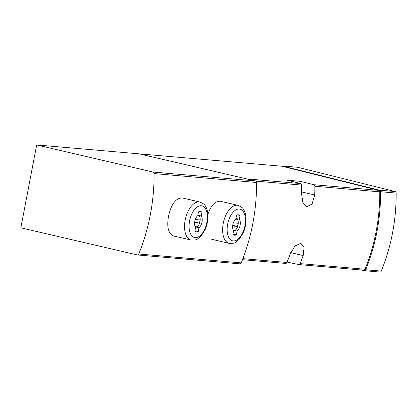 <?xml version="1.0" encoding="UTF-8"?>
<svg xmlns="http://www.w3.org/2000/svg" width="417" height="417" viewBox="0 0 417 417"><rect width="100%" height="100%" fill="white"/><g stroke="black" fill="none" stroke-linecap="round" stroke-linejoin="round"><path stroke-width="0.63" d="M138.757 253.989A179.779 151.96 -85 0 0 154.092 173.592A1.626 1.376 -85 0 0 153.023 172.054L36.654 144.96L20.85 227.818L137.219 254.912A1.626 1.376 -85 0 0 138.757 253.989L241.214 262.877A179.779 151.96 -85 0 0 256.549 182.484A1.626 1.376 -85 0 0 255.475 180.947L139.111 153.852L282.064 166.258L378.693 190.34A1.626 1.376 -85 0 1 379.751 191.867A172.299 145.637 -85 0 1 364.99 269.241A1.626 1.376 -85 0 1 363.468 270.169M207.885 214.468C211.054 205.174 215.266 200.785 220.52 201.286L238.034 205.357A19.505 10.347 103.1 0 0 223.225 223.455A19.505 10.347 103.1 0 0 229.188 243.356C232.957 243.439 235.094 243.075 235.589 242.267L239.222 239.264L243.309 232.712C247.349 223.043 246.473 213.285 243.299 209.167C243.205 208.213 241.448 206.947 238.034 205.357M191.111 240.051L173.597 235.975C168.379 233.786 166.685 227.218 168.51 216.277C171.267 203.976 175.911 197.877 182.448 197.981L199.957 202.057A19.505 10.347 103.1 0 0 185.153 220.15A19.505 10.347 103.1 0 0 191.111 240.051C194.885 240.135 197.017 239.77 197.512 238.962L201.145 235.959L205.232 229.407C209.277 219.738 208.396 209.98 205.227 205.862C205.133 204.909 203.376 203.642 199.957 202.057M313.798 184.71A1.626 1.376 95 0 1 314.851 186.237A172.299 145.637 95 0 1 314.726 194.989L312.098 203.934L306.823 206.796L302.831 202.459L301.569 193.848A172.299 145.637 -85 0 0 301.699 185.096A1.626 1.376 -85 0 0 300.641 183.569L286.964 180.16L300.12 181.301L313.798 184.71L378.693 190.34M285.416 263.393A1.626 1.376 -85 0 0 286.938 262.465A172.299 145.637 -85 0 0 290.018 254.401L294.955 245.999L300.871 243.283L304.082 247.432L303.175 255.543A172.299 145.637 95 0 1 300.089 263.607A1.626 1.376 95 0 1 298.567 264.534L287.104 262.053M360.887 269.955L364.171 270.664A1.626 1.376 -85 0 0 365.693 269.736A173.274 146.461 -85 0 0 380.575 191.726A1.626 1.376 -85 0 0 379.522 190.199L282.121 165.94L282.064 166.258M282.121 165.94L297.696 167.29L395.097 191.549A1.626 1.376 -85 0 1 396.15 193.076A173.274 146.461 -85 0 1 381.268 271.086A1.626 1.376 -85 0 1 379.746 272.014M139.111 153.852L36.654 144.96M299.729 183.339L300.12 181.301M239.671 263.805A1.626 1.376 -85 0 0 241.214 262.877M233.614 230.731A6.828 3.623 -76.9 0 1 232.832 224.68A6.828 3.623 -76.9 0 1 235.86 218.961L236.585 215.162A10.404 5.52 103.1 0 1 238.826 214.864A10.404 5.52 103.1 0 1 240.046 215.459L239.322 219.264A6.828 3.623 103.1 0 1 240.103 225.31A6.828 3.623 103.1 0 1 237.075 231.034L236.35 234.834A10.404 5.52 103.1 0 1 234.109 235.131A10.404 5.52 103.1 0 1 232.889 234.531L233.614 230.731M195.542 227.427A6.828 3.623 -76.9 0 1 194.76 221.375A6.828 3.623 -76.9 0 1 197.783 215.657L198.508 211.857A10.404 5.52 103.1 0 1 200.754 211.56A10.404 5.52 103.1 0 1 201.969 212.154L201.244 215.959A6.828 3.623 103.1 0 1 202.026 222.011A6.828 3.623 103.1 0 1 199.003 227.729L198.273 231.529A10.404 5.52 103.1 0 1 196.032 231.826A10.404 5.52 103.1 0 1 194.812 231.232L195.542 227.427M237.471 214.859L240.046 215.459M235.949 218.477L239.322 219.264M232.983 234.052L236.35 234.834M233.254 230.142L237.075 231.034M199.394 211.555L201.969 212.154M197.877 215.172L201.244 215.959M194.906 230.747L198.273 231.529M195.182 226.838L199.003 227.729M235.866 218.93L237.445 219.3L235.636 219.144M233.16 229.944L235.376 230.137A6.5 3.451 103.1 0 0 237.445 219.3M232.65 226.009L237.455 226.426A6.177 3.279 103.1 0 0 238.065 223.241L233.332 222.829M197.788 215.631L199.373 215.996L197.564 215.839M195.088 226.639L197.304 226.832A6.5 3.451 103.1 0 0 199.373 215.996M194.577 222.709L199.383 223.126A6.177 3.279 103.1 0 0 199.988 219.936L195.255 219.524M232.728 225.326L237.455 226.426M194.65 222.021L199.383 223.126M256.549 182.484L154.092 173.592M314.851 186.237L379.751 191.867M300.089 263.607L364.99 269.241M246.572 178.872L300.641 183.569M242.882 258.644L286.938 262.465M255.871 181.119L301.699 185.096M290.717 252.639L303.175 255.543M301.632 191.945L314.726 194.989M379.522 190.199L395.097 191.549M365.693 269.736L381.268 271.086M380.575 191.726L396.15 193.076M255.475 180.947L153.023 172.054M227.64 224.231A16.253 8.621 103.1 0 0 237.987 239.155A16.253 8.621 103.1 0 0 243.252 211.56A16.253 8.621 103.1 0 0 227.64 224.231M189.568 220.927A16.253 8.621 103.1 0 0 199.915 235.85A16.253 8.621 103.1 0 0 205.18 208.255A16.253 8.621 103.1 0 0 189.568 220.927M298.713 264.555L363.614 270.19M242.48 259.676L285.562 263.414M364.317 270.685L379.892 272.04M239.832 263.831L137.381 254.938M211.674 239.275L229.188 243.356"/></g></svg>
